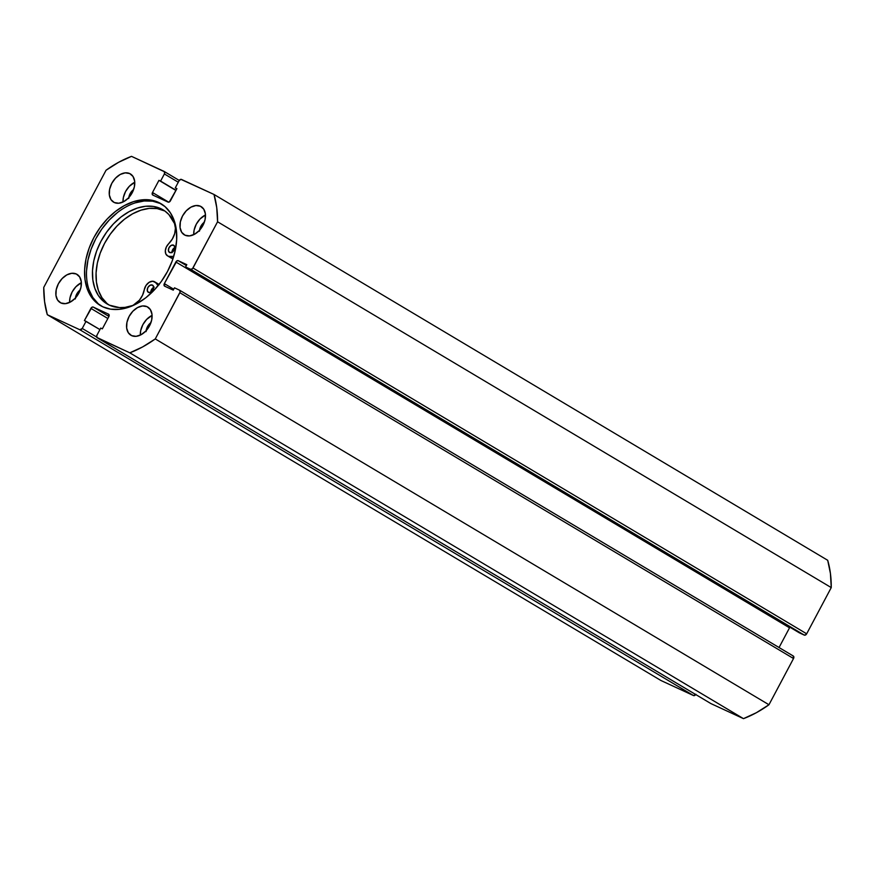<?xml version="1.0" encoding="UTF-8"?>
<svg xmlns="http://www.w3.org/2000/svg" width="875" height="875" viewBox="0 0 875 875"><rect width="100%" height="100%" fill="white"/><g stroke="black" fill="none" stroke-linecap="round" stroke-linejoin="round"><path stroke-width="1.31" d="M161.941 204.291A59.248 40.403 -59.2 0 0 160.366 203.503L158.43 202.355A59.248 40.403 120.8 0 1 160.989 203.7A59.248 40.403 120.8 0 1 166.425 273.448A59.248 40.403 120.8 0 1 102.878 306.841L110.589 309.148L119.077 309.367L128.002 307.475L137.025 303.548L145.819 297.752L154.011 290.292L161.317 281.455L167.442 271.589L172.156 261.078L175.273 250.305L176.673 239.706L176.312 229.677L174.191 220.598L170.395 212.833L165.08 206.675L158.43 202.355L150.719 200.036L142.242 199.828L133.317 201.709L124.283 205.636L115.5 211.433L107.297 218.903L99.991 227.73L93.866 237.595L89.152 248.117L86.034 258.88L84.634 269.489L85.006 279.519L87.128 288.586L90.913 296.352L96.239 302.52L102.878 306.841A59.248 40.403 120.8 0 1 100.319 305.484A59.248 40.403 120.8 0 1 94.883 235.736A59.248 40.403 120.8 0 1 158.43 202.355L160.366 203.503A59.248 40.403 -59.2 0 0 97.223 236.173A59.248 40.403 -59.2 0 0 101.292 306.042M200.419 206.238A16.428 11.2 120.8 0 1 201.13 206.609A16.428 11.2 120.8 0 1 202.639 225.947A16.428 11.2 120.8 0 1 185.019 235.2L189.503 235.9L194.48 234.292L199.194 230.617L202.913 225.433L205.089 219.527L205.373 213.806L203.733 209.136L200.419 206.238L195.923 205.537L190.947 207.145L186.244 210.82L182.514 216.005L180.348 221.911L180.053 227.631L181.694 232.302L185.019 235.2A16.428 11.2 120.8 0 1 184.308 234.828A16.428 11.2 120.8 0 1 182.798 215.491A16.428 11.2 120.8 0 1 200.419 206.238L201.797 207.058L200.419 206.238M147.022 306.666A16.428 11.2 120.8 0 1 147.733 307.038A16.428 11.2 120.8 0 1 149.242 326.375A16.428 11.2 120.8 0 1 131.622 335.628L136.106 336.328L141.083 334.72L145.797 331.045L149.516 325.861L151.692 319.955L151.977 314.234L150.336 309.564L147.022 306.666L142.527 305.955L137.55 307.573L132.847 311.248L129.117 316.433L126.952 322.339L126.656 328.059L128.297 332.719L131.622 335.628A16.428 11.2 120.8 0 1 130.911 335.256A16.428 11.2 120.8 0 1 129.402 315.919A16.428 11.2 120.8 0 1 147.022 306.666L148.4 307.486L147.022 306.666M129.697 173.556A16.428 11.2 120.8 0 1 130.408 173.928A16.428 11.2 120.8 0 1 131.917 193.266A16.428 11.2 120.8 0 1 114.297 202.53L118.781 203.23L123.758 201.622L128.472 197.936L132.191 192.752L134.367 186.856L134.652 181.136L133.011 176.466L129.697 173.556L125.213 172.856L120.225 174.464L115.522 178.15L111.792 183.334L109.627 189.23L109.342 194.95L110.972 199.62L114.297 202.53A16.428 11.2 120.8 0 1 113.586 202.158A16.428 11.2 120.8 0 1 112.077 182.82A16.428 11.2 120.8 0 1 129.697 173.556L131.075 174.377L129.697 173.556M76.3 273.984A16.428 11.2 120.8 0 1 77.011 274.356A16.428 11.2 120.8 0 1 78.52 293.694A16.428 11.2 120.8 0 1 60.9 302.958L65.384 303.658L70.361 302.039L75.075 298.364L78.794 293.18L80.97 287.284L81.255 281.564L79.614 276.894L76.3 273.984L71.805 273.284L66.828 274.892L62.125 278.567L58.395 283.752L56.23 289.658L55.934 295.378L57.575 300.048L60.9 302.958A16.428 11.2 120.8 0 1 60.189 302.575A16.428 11.2 120.8 0 1 58.68 283.237A16.428 11.2 120.8 0 1 76.3 273.984L77.678 274.805L76.3 273.984M43.75 287.405L106.039 170.253L118.639 162.291L131.512 156.352L164.5 171.773L164.391 173.95L160.584 181.092L158.955 180.338L152.491 192.511L152.819 195.07L168.055 202.103L169.312 201.983L176.914 188.639L175.273 187.884L179.08 180.731L180.863 179.342L214.014 194.469L216.737 207.605L217.569 221.78L192.489 268.691L190.608 269.303L185.577 266.973L186.802 264.655L178.238 260.695L176.969 260.816L164.347 283.631L164.686 286.191L173.25 290.15L174.486 287.831L179.517 290.161L180.141 291.933L155.269 338.931L142.669 346.905L129.806 352.833L96.819 337.411L96.928 335.234L100.723 328.092L102.353 328.847L108.828 316.684L108.489 314.125L93.264 307.081L91.995 307.202L84.405 320.556L86.034 321.311L82.239 328.453L79.855 329.755L47.305 314.716L44.581 301.58L43.75 287.405L106.039 170.253A111.705 76.18 120.8 0 1 131.512 156.352L164.052 171.391A2.188 1.498 120.8 0 1 164.15 171.445A2.188 1.498 120.8 0 1 164.391 173.95L178.281 182.23L164.391 173.95L160.584 181.092L176.028 190.302L158.955 180.338L175.941 190.466L158.955 180.338L152.491 192.511L168.733 202.191L152.491 192.511A2.188 1.498 120.8 0 0 152.731 195.016L152.731 195.016A2.188 1.498 120.8 0 0 152.819 195.07L168.055 202.103A2.188 1.498 120.8 0 0 170.439 200.802L176.914 188.639L175.273 187.884L176.816 188.803L175.273 187.884L179.08 180.731A2.188 1.498 120.8 0 1 181.464 179.43L214.014 194.469A111.705 76.18 120.8 0 1 217.569 221.78L831.25 587.595L806.673 633.806L804.891 635.206L799.258 632.789L185.577 266.973L799.258 632.789L804.289 635.108A2.188 1.498 -59.2 0 0 806.673 633.806L192.992 268.002L217.569 221.78L831.25 587.595L806.673 633.806L192.992 268.002A2.188 1.498 120.8 0 1 190.608 269.303L804.289 635.108L190.608 269.303L185.577 266.973L186.802 264.655L178.238 260.695L186.342 265.53L178.238 260.695A2.188 1.498 120.8 0 0 175.853 261.997L789.534 627.812L779.045 647.533L789.534 627.812L175.853 261.997L164.347 283.631L173.742 289.231L164.347 283.631A2.188 1.498 120.8 0 0 164.587 286.147L164.587 286.147A2.188 1.498 120.8 0 0 164.686 286.191L173.25 290.15L174.486 287.831L179.517 290.161A2.188 1.498 120.8 0 1 179.605 290.205A2.188 1.498 120.8 0 1 179.845 292.72L793.527 658.525L768.961 704.747L756.361 712.709L743.487 718.648L710.948 703.609L97.256 337.794L129.806 352.833L743.487 718.648L710.948 703.609L97.256 337.794A2.188 1.498 120.8 0 1 97.169 337.75A2.188 1.498 120.8 0 1 96.928 335.234L100.723 328.092L102.353 328.847L108.828 316.684A2.188 1.498 120.8 0 0 108.588 314.169A2.188 1.498 120.8 0 0 108.489 314.125L93.264 307.081L108.948 316.433L93.264 307.081A2.188 1.498 120.8 0 0 90.88 308.383L107.855 318.511L90.88 308.383L84.405 320.556L99.936 329.591L86.034 321.311L82.239 328.453A2.188 1.498 120.8 0 1 79.855 329.755L693.536 695.57L660.986 680.531L47.305 314.716L79.855 329.755L693.536 695.57L660.986 680.531L47.305 314.716A111.705 76.18 120.8 0 1 43.75 287.405M827.695 560.284L830.419 573.42L831.25 587.595A111.705 76.18 -59.2 0 0 827.695 560.284L214.014 194.469L827.695 560.284M790.027 627.123L789.534 627.812A2.188 1.498 -59.2 0 1 789.928 627.233M793.198 655.966L793.527 658.525L768.961 704.747L155.269 338.931L179.845 292.72L793.527 658.525A2.188 1.498 -59.2 0 0 793.297 656.02A2.188 1.498 -59.2 0 0 793.198 655.966L179.703 290.27M695.92 694.269L693.536 695.57A2.188 1.498 -59.2 0 0 695.745 694.553M199.511 230.278A9.089 6.202 120.8 0 1 204.356 222.141L200.834 226.308L199.412 231.208M146.114 330.706A9.089 6.202 120.8 0 1 150.959 322.569L147.438 326.736L146.016 331.636M128.789 197.608A9.089 6.202 120.8 0 1 133.634 189.47L130.112 193.637L128.691 198.527M75.392 298.036A9.089 6.202 120.8 0 1 80.237 289.898L76.716 294.066L75.294 298.955M81.364 282.702L75.884 286.77L72.155 291.955L69.989 297.861L69.595 302.433A16.428 11.2 -59.2 0 1 81.364 282.702M134.761 182.273L129.281 186.353L125.552 191.537L123.386 197.433L122.992 202.016A16.428 11.2 -59.2 0 1 134.761 182.273M152.075 315.383L146.606 319.452L142.877 324.636L140.711 330.531L140.317 335.114A16.428 11.2 -59.2 0 1 152.075 315.383M205.483 214.955L200.003 219.023L196.273 224.208L194.108 230.114L193.714 234.686A16.428 11.2 -59.2 0 1 205.483 214.955M96.655 337.039L82.239 328.453L96.655 337.039M164.172 171.445L179.255 180.447L164.237 171.5M160.366 203.503L152.655 201.184L144.167 200.977L135.242 202.858M117.425 212.581L109.222 220.052L101.927 228.878L95.791 238.744L91.088 249.266L87.97 260.028L86.559 270.637M89.053 289.734L92.837 297.5L98.164 303.669M743.487 718.648A111.705 76.18 -59.2 0 0 768.961 704.747L155.269 338.931A111.705 76.18 120.8 0 1 129.806 352.833L743.487 718.648M173.556 245.175A4.156 2.833 120.8 0 1 173.742 245.273A4.156 2.833 120.8 0 1 174.125 250.173A4.156 2.833 120.8 0 1 169.662 252.525L172.058 252.284L174.191 250.042L174.814 247.089L173.556 245.175L171.15 245.416L169.017 247.658L168.405 250.611L169.662 252.525A4.156 2.833 120.8 0 1 169.477 252.427A4.156 2.833 120.8 0 1 169.094 247.527A4.156 2.833 120.8 0 1 173.556 245.175L173.556 245.175M152.403 285.064A4.156 2.833 120.8 0 1 152.589 285.163A4.156 2.833 120.8 0 1 152.972 290.062A4.156 2.833 120.8 0 1 148.509 292.414L150.916 292.173L153.048 289.931L153.672 286.978L152.403 285.064L150.008 285.305L147.875 287.558L147.252 290.5L148.509 292.414A4.156 2.833 120.8 0 1 148.334 292.316A4.156 2.833 120.8 0 1 147.941 287.416A4.156 2.833 120.8 0 1 152.403 285.064L152.403 285.064M173.053 258.497L169.466 256.364A8.105 5.523 120.8 0 1 167.814 256.003L171.391 258.136A8.105 5.523 -59.2 0 0 173.053 258.497L173.053 258.497A8.105 5.523 120.8 0 1 171.391 258.136L167.814 256.003A8.105 5.523 120.8 0 1 167.453 255.806A8.105 5.523 120.8 0 1 168.678 243.698L172.298 239.072L174.661 233.68L175.427 228.255L174.508 223.519A16.209 11.058 120.8 0 1 168.678 243.698L166.348 246.98L165.32 250.72L165.856 254.002L167.814 256.003A8.105 5.523 120.8 0 0 169.466 256.364L173.053 258.497M160.628 208.567A54.742 37.341 120.8 0 1 163.056 209.836A54.742 37.341 120.8 0 1 174.508 223.519L168.798 214.495L164.992 211.116L160.628 208.567L164.205 210.7L160.628 208.567L153.497 206.445L145.655 206.259L137.408 208.031L129.062 211.673L120.947 217.044L113.378 223.956L106.641 232.127L100.986 241.248L96.644 250.972L93.778 260.914L92.498 270.714L92.848 279.978L94.828 288.345L98.35 295.509L103.272 301.186L109.419 305.167A54.742 37.341 120.8 0 1 107.002 303.887A54.742 37.341 120.8 0 1 101.948 239.488A54.742 37.341 120.8 0 1 160.628 208.567M106.848 303.319L101.927 297.642L98.405 290.478L96.436 282.111L96.075 272.847L97.355 263.047L100.22 253.105L104.562 243.381L110.217 234.259L116.955 226.089L124.523 219.177L132.639 213.795L140.984 210.164L149.231 208.392L157.073 208.578L164.806 210.984A54.742 37.341 -59.2 0 0 164.205 210.7A54.742 37.341 -59.2 0 0 106.291 240.297A54.742 37.341 -59.2 0 0 108.828 304.883M158.944 284.605L155.564 282.592L158.145 285.6L155.564 282.592L158.944 284.605M144.287 289.712A8.105 5.523 120.8 0 1 154.613 281.783A8.105 5.523 120.8 0 1 155.564 282.592L152.72 281.225L149.133 282.308L145.983 285.48L144.287 289.712A16.209 11.058 120.8 0 1 130.627 306.305A54.742 37.341 120.8 0 1 109.419 305.167L119.459 307.584L124.95 307.398L132.945 305.43L139.387 300.223L142.548 295.203L144.287 289.712M158.988 284.55A8.105 5.523 -59.2 0 0 158.189 283.916L154.613 281.783M170.702 257.72A8.105 5.523 -59.2 0 0 171.03 257.939A8.105 5.523 -59.2 0 0 171.391 258.136L170.253 257.327M173.709 256.43L169.466 256.364L173.709 256.43M157.883 283.752L159.141 284.725M175.361 247.275L172.594 249.791L171.981 252.744M154.219 287.164L151.878 288.991L150.828 292.633M153.694 287.372A4.156 2.833 -59.2 0 0 150.806 292.239M174.847 247.483A4.156 2.833 -59.2 0 0 171.948 252.35M179.605 290.205L793.297 656.02M97.169 337.75L710.85 703.555M171.03 257.939L167.453 255.806"/></g></svg>
